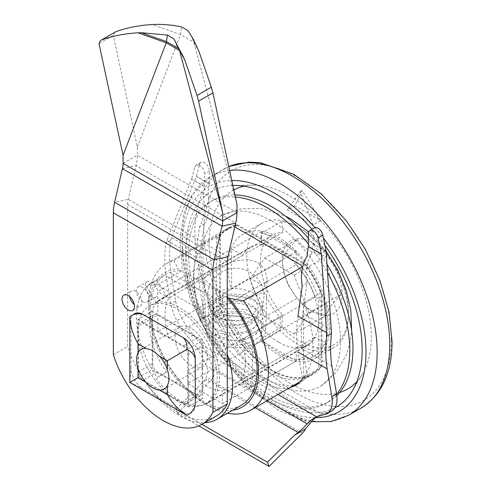<?xml version="1.0" encoding="UTF-8"?>
<svg xmlns="http://www.w3.org/2000/svg" width="491" height="491" viewBox="0 0 491 491"><rect width="100%" height="100%" fill="white"/><g stroke="black" fill="none" stroke-linecap="round" stroke-linejoin="round"><path stroke-width="0.37" stroke-dasharray="2.46 1.84" d="M166.572 372.123L157.12 377.585A75.51 43.595 60 0 1 152.087 282.368A75.51 43.595 60 0 1 157.12 280.152L146.6 286.222L156.052 302.597L166.572 296.521A56.803 32.793 -120 0 0 161.441 298.571A56.803 32.793 -120 0 0 149.675 324.569A56.803 32.793 -120 0 0 166.572 372.123L157.12 377.585M157.12 280.152L166.572 296.521M227.253 298.019A75.51 43.595 -120 0 0 225.792 296.374L201.408 310.453L157.237 284.952A75.51 43.595 -120 0 0 146.6 286.222M157.237 284.952L181.621 270.872A75.51 43.595 -120 0 0 165.952 274.359A75.51 43.595 -120 0 0 165.952 361.548A75.51 43.595 -120 0 0 241.462 405.143M146.6 383.655A75.51 43.595 -120 0 0 204.735 422.726M227.253 354.349A75.51 43.595 -120 0 0 201.408 310.453M231.599 248.931L157.807 291.537L157.807 331.658L168.929 338.078A56.803 32.793 60 0 1 164.976 315.738A56.803 32.793 60 0 1 168.929 297.957L242.72 255.357L231.599 248.931L231.599 289.052L231.175 288.812L249.827 278.041L261.372 284.706A56.803 32.793 -120 0 0 280.208 317.339L280.208 330.67L261.562 341.435L261.562 340.95L296.306 361.008L222.515 403.614L222.515 390.768A56.803 32.793 60 0 1 187.771 370.711L187.771 383.551L222.515 403.614M249.827 278.041A71.87 41.496 -120 0 0 280.208 330.67A71.87 41.496 -120 0 0 333.512 347.794A71.87 41.496 -120 0 0 344.529 290.206A71.87 41.496 -120 0 0 297.583 226.873A71.87 41.496 -120 0 0 261.648 223.319A71.87 41.496 -120 0 0 249.827 278.041M232.648 410.231A77.535 44.767 60 0 1 203.704 403.062A77.535 44.767 60 0 1 148.883 308.096A77.535 44.767 60 0 1 178.35 268.982L173.875 260.696A84.526 48.799 -120 0 0 166.388 263.704A84.526 48.799 -120 0 0 148.883 302.395A84.526 48.799 -120 0 0 208.644 405.916A84.526 48.799 -120 0 0 227.407 413.256M173.875 260.696L235.201 225.289M305.58 264.956L236.03 224.81A84.526 48.799 -120 0 0 228.542 227.812A84.526 48.799 -120 0 0 220.52 234.68L202.992 244.8A84.526 48.799 -120 0 0 202.992 319.408L220.52 309.287A84.526 48.799 -120 0 0 313.068 374.216A84.526 48.799 -120 0 0 321.089 367.348L303.555 377.469A84.526 48.799 -120 0 0 303.555 302.867L321.089 292.74A84.526 48.799 -120 0 0 305.58 264.956L302.616 266.668M156.052 378.199A56.803 32.793 -120 0 0 207.724 403.019A56.803 32.793 -120 0 0 209.995 341.607A56.803 32.793 -120 0 0 156.052 302.597M181.621 270.872L178.35 268.982M227.253 297.215L225.792 296.374M303.555 377.469L303.555 302.867M321.089 367.348L321.089 292.74M202.992 319.408L202.992 244.8M220.52 234.68L220.52 309.287M270.805 220.496A98.611 56.931 -120 0 0 222.779 214.917A98.611 56.931 -120 0 0 221.502 329.479A98.611 56.931 -120 0 0 321.353 385.656A98.611 56.931 -120 0 0 334.88 306.249A98.611 56.931 -120 0 0 270.805 220.496M231.599 289.052L157.807 331.658M261.372 284.706L168.929 338.078M222.515 307.139L296.306 264.539L296.306 251.693L261.562 231.635L261.562 244.475L187.771 287.082A56.803 32.793 60 0 1 222.515 307.139L222.515 294.293L187.771 274.236L187.771 287.082M261.562 231.635L187.771 274.236M261.562 340.95L187.771 383.551M296.306 361.008L296.306 348.168L222.515 390.768M187.771 370.711L280.208 317.339M168.929 297.957L157.807 291.537M296.306 251.693L222.515 294.293M296.306 348.168A56.803 32.793 -120 0 0 307.335 345.511A56.803 32.793 -120 0 0 315.142 337.286L326.27 343.712L326.27 303.591L315.142 297.165A56.803 32.793 -120 0 0 296.306 264.539M261.562 244.475A56.803 32.793 -120 0 0 250.533 247.133A56.803 32.793 -120 0 0 242.72 255.357M261.562 341.435A71.87 41.496 -120 0 0 314.866 358.559A71.87 41.496 -120 0 0 314.866 275.574A71.87 41.496 -120 0 0 243.002 234.084A71.87 41.496 -120 0 0 231.175 288.812M326.27 303.591L252.478 346.192L241.351 339.772A56.803 32.793 60 0 1 241.351 379.893L252.478 386.313L252.478 346.192M315.142 297.165L241.351 339.772M326.27 343.712L252.478 386.313M241.351 379.893L315.142 337.286M211.333 335.715A2.252 1.645 138.9 0 0 211.652 336.617A2.252 1.645 138.9 0 0 214.426 336.366A2.252 1.645 138.9 0 0 215.052 333.653A2.252 1.645 138.9 0 0 212.787 333.524A2.252 1.645 138.9 0 0 211.333 335.715M243.604 319.893A2.252 0.528 -99.8 0 0 243.248 317.567A2.252 0.528 -99.8 0 0 242.572 316.425A2.252 0.528 -99.8 0 0 242.437 318.739A2.252 0.528 -99.8 0 0 243.346 320.868A2.252 0.528 -99.8 0 0 243.604 319.893M114.796 32.21L113.292 35.364L98.992 43.619M236.975 212.646L137.363 155.138L137.363 147.067L113.292 35.364M137.363 147.067L180.516 34.53L181.547 26.944M190.925 34.922L193.822 42.214L236.975 204.575M129.692 296.656A8.789 5.076 60 0 1 131.343 290.868A8.789 5.076 60 0 1 140.138 295.938A8.789 5.076 60 0 1 140.138 306.089A8.789 5.076 60 0 1 135.737 305.654A8.789 5.076 60 0 1 134.295 304.623M151.627 296.484A8.789 5.076 60 0 1 145.888 288.733A8.789 5.076 60 0 1 147.232 281.693A8.789 5.076 60 0 1 156.028 286.769A8.789 5.076 60 0 1 156.028 296.92A8.789 5.076 60 0 1 151.627 296.484M142.543 301.726A8.789 5.076 -120 0 0 146.938 302.161A8.789 5.076 -120 0 0 146.938 292.01A8.789 5.076 -120 0 0 138.149 286.934A8.789 5.076 -120 0 0 136.805 293.98A8.789 5.076 -120 0 0 142.543 301.726M123.069 163.393L137.363 155.138A40.434 23.347 -60 0 1 136.087 165.627L128.28 199.285A20.217 11.674 120 0 0 127.642 204.532L127.642 346.474A77.308 44.638 -120 0 0 216.101 416.159M137.891 319.506L188.415 348.671L188.415 407.014L137.891 377.843L137.891 319.506L152.185 311.251L152.185 369.588L202.709 398.76L202.709 340.423L152.185 311.251M188.415 348.671L202.709 340.423M137.891 377.843L152.185 369.588M188.415 407.014L202.709 398.76M113.347 354.729L127.642 346.474M277.961 394.482L196.713 347.579A84.526 48.799 60 0 1 206.195 365.568C208.227 370.398 207.957 374.848 205.385 378.923L202.857 382.293L175.79 409.298L201.893 424.365M297.988 316.094A126.782 73.196 120 0 0 297.988 352.047L302.517 379.101L307.298 376.339L302.769 349.285A126.782 73.196 -60 0 1 302.769 313.338L306.985 283.295C305.163 271.37 306.746 261.513 311.736 253.73L313.123 243.861A344.854 199.1 120 0 0 313.123 243.732L313.123 231.034A6.984 4.032 60 0 1 314.565 227.836M289.537 387.798C266.14 393.647 222.276 360.394 199.88 319.844L195.344 292.789A126.782 73.196 -60 0 1 195.344 256.836L199.561 226.799C204.207 218.605 205.422 208.534 203.2 196.59L204.581 186.721L191.551 179.197L165.762 243.223A126.782 73.196 120 0 0 166.179 275.948L170.831 303.708C173.01 315.019 178.963 326.374 188.685 337.765L196.713 347.579M204.581 186.721A338.09 195.197 120 0 0 204.581 186.592L204.581 173.894A6.984 4.032 -120 0 0 201.531 166.86A6.984 4.032 -120 0 0 196.148 164.988A6.984 4.032 -120 0 0 194.872 166.805L191.551 179.197M331.554 411.084L321.421 414.054L201.494 344.817L193.466 335.003C183.744 323.612 177.791 312.258 175.612 300.946L170.96 273.186A126.782 73.196 -60 0 1 170.543 240.461L196.332 176.435L199.653 164.049A6.984 4.032 60 0 1 200.929 162.226A6.984 4.032 60 0 1 206.312 164.098A6.984 4.032 60 0 1 209.362 171.132L209.362 183.83A344.854 199.1 -60 0 1 209.362 183.959L196.332 176.435M209.362 183.959L207.981 193.828C210.203 205.772 208.988 215.844 204.342 224.037L200.125 254.074A126.782 73.196 120 0 0 200.125 290.028L204.661 317.082C227.057 357.632 270.928 390.885 294.318 385.036M298.178 383.882L300.682 382.661L307.298 376.339M175.79 409.298L177.429 413.539L198.818 425.893M177.429 413.539L210.707 380.341A10.593 6.119 120 0 0 213.892 375.928L213.1 367.9A84.526 48.799 -120 0 0 201.494 344.817M326.153 251.386L313.123 243.861M213.892 375.928L202.857 382.293M321.421 414.054A84.526 48.799 -120 0 0 319.082 415.263A84.526 48.799 -120 0 0 316.75 416.767M311.736 253.73L306.955 256.492M170.543 240.461L165.762 243.223M207.981 193.828L203.2 196.59M204.342 224.037L199.561 226.799M204.661 317.082L199.88 319.844M306.985 283.295L302.204 286.057M129.802 382.421L143.231 388.841A17.357 10.023 60 0 1 130.956 367.581L129.802 382.421M195.271 404.713A17.357 10.023 60 0 1 182.996 411.796L143.231 388.841M182.996 411.796C185.997 414.073 187.304 415.276 186.924 415.398M129.802 316.462C130.103 316.198 130.489 317.935 130.956 321.666A17.357 10.023 60 0 1 133.11 314.897M130.956 367.581L130.956 321.666M182.996 403.148L143.231 380.187A6.764 3.903 60 0 1 138.45 371.908L138.45 325.993A6.764 3.903 60 0 1 139.849 322.894A6.764 3.903 60 0 1 143.231 323.231L182.996 346.192A6.764 3.903 60 0 1 187.777 354.471L187.777 400.386A6.764 3.903 60 0 1 186.377 403.485A6.764 3.903 60 0 1 182.996 403.148L197.29 394.893L157.525 371.939A6.764 3.903 60 0 1 152.744 363.653L152.744 317.738A6.764 3.903 60 0 1 154.143 314.645A6.764 3.903 60 0 1 157.525 314.977L197.29 337.937A6.764 3.903 60 0 1 202.071 346.216L202.071 392.131A6.764 3.903 60 0 1 200.672 395.23A6.764 3.903 60 0 1 197.29 394.893M297.098 239.387C302.339 247.697 312.153 253.362 326.546 256.388C326.877 271.676 331.781 284.326 341.27 294.336C331.781 303.96 326.877 310.938 326.546 315.277C318.763 313.479 312.724 311.3 308.428 308.741L304.187 305.887L297.098 298.276L287.634 284.289L283.129 268.645L282.374 260.334C282.706 255.995 287.616 249.011 297.098 239.387L264.643 258.125L249.919 279.072L282.374 260.334M312.184 311.613A42.238 24.39 -120 0 0 342 292.292A42.238 24.39 -120 0 0 308.643 240.835A42.238 24.39 -120 0 0 282.791 266.263A42.238 24.39 -120 0 0 306.893 308.01A42.238 24.39 -120 0 0 312.184 311.613M249.919 279.072L264.643 317.02L294.084 334.021L326.546 315.277M294.084 334.021L308.808 313.074L341.27 294.336M264.643 317.02L297.098 298.276M294.545 205.784A385.908 222.804 180 0 1 320.359 220.686A390.357 307.863 84.9 0 0 302.051 190.533A390.357 82.494 -38.8 0 1 294.545 205.784L287.333 209.945L313.154 224.853L300.24 191.576L287.333 209.945M302.051 190.533L300.24 191.576M320.359 220.686L313.154 224.853M326.546 256.388L294.084 275.126L264.643 258.125M308.808 313.074L294.084 275.126M232.857 185.463A124.53 71.901 -120 0 0 202.709 317.407A124.53 71.901 -120 0 0 334.966 407.733M324.932 245.426A124.53 71.901 -120 0 0 312.067 229.279M391.315 339.698A132.595 76.553 -120 0 0 250.68 164.743A132.595 76.553 -120 0 0 250.68 352.262A132.595 76.553 -120 0 0 391.315 339.698M214.622 342.65A29.865 17.24 0 0 0 246.924 346.45A29.865 17.24 0 0 0 265.6 330.762A29.865 17.24 0 0 0 235.741 313.215A29.865 17.24 0 0 0 205.882 330.762A29.865 17.24 0 0 0 214.622 342.65M213.432 288.131L204.299 278.968L206.723 274.911L213.597 270.222L223.859 265.017L235.698 260.838L247.673 259.494L258.057 262.366L265.023 269.645L267.172 279.434L261.543 292.974L247.304 298.534L229.604 295.349L213.432 288.131M191.275 328.252A22.881 13.208 -120 0 0 179.835 327.116A22.881 13.208 -120 0 0 179.835 353.532A22.881 13.208 -120 0 0 202.715 366.74A22.881 13.208 -120 0 0 206.22 348.414A22.881 13.208 -120 0 0 191.275 328.252M177.411 400.944A56.348 32.535 60 0 1 140.598 351.292A56.348 32.535 60 0 1 149.233 306.139A56.348 32.535 60 0 1 205.582 338.667A56.348 32.535 60 0 1 205.582 403.737A56.348 32.535 60 0 1 177.411 400.944M278.931 342.331A56.348 32.535 -120 0 0 307.108 345.118A56.348 32.535 -120 0 0 311.3 288.174A56.348 32.535 -120 0 0 261.243 244.88L261.243 233.28A69.366 40.047 60 0 1 320.034 289.144A69.366 40.047 60 0 1 313.614 356.392A69.366 40.047 60 0 1 261.243 338.931L261.243 327.331A56.348 32.535 -120 0 0 278.931 342.331M282.644 232.525L281.724 221.459A69.366 40.047 60 0 1 348.463 312.816A69.366 40.047 60 0 1 334.095 344.572A69.366 40.047 60 0 1 281.724 327.11L282.644 314.977A56.348 32.535 60 0 1 272.161 235.164A56.348 32.535 60 0 1 282.644 232.525L261.243 244.88M282.644 314.977L261.243 327.331M356.877 381.587A114.649 66.193 -120 0 0 362.37 374.191A114.649 66.193 -120 0 0 371.331 336.587A114.649 66.193 -120 0 0 290.261 196.173A114.649 66.193 -120 0 0 253.215 185.125A114.649 66.193 -120 0 0 244.064 186.187M233.833 189.992A114.649 66.193 -120 0 0 228.916 315.566A114.649 66.193 -120 0 0 339.662 392.524M281.724 327.11L261.243 338.931M281.724 221.459L261.243 233.28M322.004 295.87A83.961 48.474 -120 0 0 303.72 262.967L237.89 224.958A83.961 48.474 -120 0 0 228.824 228.303A83.961 48.474 -120 0 0 219.606 236.754L219.606 306.157A83.961 48.474 -120 0 0 312.785 373.725A83.961 48.474 -120 0 0 322.004 365.273L322.004 295.87L318.819 297.712L318.819 367.115A83.961 48.474 60 0 1 309.6 375.566A83.961 48.474 60 0 1 216.414 307.998L216.414 238.595A83.961 48.474 60 0 1 225.639 230.144A83.961 48.474 60 0 1 234.698 226.799L234.833 226.873M303.72 262.967L300.535 264.809M302.106 266.963A83.961 48.474 60 0 1 318.819 297.712M322.004 365.273L318.819 367.115M219.606 306.157L216.414 307.998M219.606 236.754L216.414 238.595M237.89 224.958L234.698 226.799M308.336 243.966A116.189 67.083 60 0 1 327.522 272.517M336.63 394.175A116.189 67.083 60 0 1 325.711 403.479A116.189 67.083 60 0 1 209.522 336.396A116.189 67.083 60 0 1 209.522 202.231A116.189 67.083 60 0 1 235.336 196.977M308.336 238.295A116.189 67.083 60 0 1 326.988 264.226M336.826 395.599A116.189 67.083 60 0 1 328.902 401.638A116.189 67.083 60 0 1 212.707 334.555A116.189 67.083 60 0 1 212.707 200.389A116.189 67.083 60 0 1 234.901 194.952M198.996 51.537L193.822 42.214L180.516 34.53L152.259 24.55M122.431 168.634L136.087 165.627L235.698 223.141M227.892 256.793L128.28 199.285L114.624 202.292M127.642 204.532L227.253 262.041M255.148 407.653L205.385 378.923M267.116 400.742L206.195 365.568M195.344 292.789L166.179 275.948M195.344 256.836L166.872 240.4M204.581 186.592L191.582 179.086M200.125 290.028L170.96 273.186M331.934 366.126L302.769 349.285M200.125 254.074L171.654 237.638M331.241 329.774L302.769 313.338M209.362 183.83L196.363 176.324M302.352 433.246L210.707 380.341M309.821 423.739L213.1 367.9M326.122 251.239L313.123 243.732M313.123 231.034L308.336 233.796M193.466 335.003L188.685 337.765M175.612 300.946L170.831 303.708M199.653 164.049L194.872 166.805M209.362 171.132L204.581 173.894M327.528 412.403L322.747 415.159M202.071 392.131L187.777 400.386M187.777 354.471L202.071 346.216M157.525 371.939L143.231 380.187M138.45 371.908L152.744 363.653M143.231 323.231L157.525 314.977M152.744 317.738L138.45 325.993M197.29 337.937L182.996 346.192M315.486 417.731A129.943 75.019 60 0 1 192.306 300.21A129.943 75.019 60 0 1 231.789 180.504M314.952 227.658A129.943 75.019 60 0 1 323.428 238.074M229.616 170.432A137.83 79.579 -120 0 0 210.768 176.527A137.83 79.579 -120 0 0 210.768 335.678A137.83 79.579 -120 0 0 348.598 415.251M361.216 407.966A137.83 79.579 60 0 1 223.393 328.387A137.83 79.579 60 0 1 223.393 169.235A137.83 79.579 60 0 1 228.788 166.578M165.952 274.359L152.087 282.368M203.704 403.062L208.644 405.916M148.883 308.096L148.883 302.395M228.542 227.812L166.388 263.704M313.068 374.216L300.94 381.212M250.533 247.133L161.441 298.571M307.335 345.511L207.724 403.019M222.779 214.917L241.462 208.743L261.083 208.522L285.345 216.034M321.353 385.656L336.218 372.35L346.253 355.171L350.101 342.411L351.666 330.916M326.141 251.343L318.352 241.719L308.655 231.967M261.648 223.319L243.002 234.084M333.512 347.794L314.866 358.559M207.57 296.411A28.177 28.177 0 0 0 249.827 320.813A28.177 28.177 0 0 0 249.827 272.014A28.177 28.177 0 0 0 207.57 296.411M211.652 336.617L222.411 343.27L237.46 345.314L251.036 342.54L260.371 335.967L263.072 328.589L260.267 320.942L243.432 311.497L221.502 312.233L209.964 320.107L208.43 325.398C207.472 328.547 210.443 332.382 217.353 336.9C226.762 341.092 237.055 341.435 248.225 337.918C254.074 335.77 258.315 332.714 260.936 328.755L263.053 321.722C263.053 318.634 261.942 315.744 259.727 313.037C252.939 304.279 234.189 300.621 221.509 304.893C216.022 306.679 212.173 309.305 209.964 312.773L208.43 318.064L209.927 323.287C212.628 327.479 217.525 330.406 224.626 332.063C239.363 334.518 251.03 331.566 259.629 323.195C261.906 320.457 263.053 317.517 263.053 314.387C263.053 311.3 261.942 308.409 259.727 305.703C252.939 296.945 234.189 293.287 221.509 297.558C216.022 299.344 212.173 301.971 209.964 305.439L208.43 310.729C208.227 312.994 209.276 318.266 218.213 322.636C230.193 328.405 251.14 325.65 259.033 316.535C261.703 313.626 263.047 310.465 263.053 307.059C263.047 303.604 261.672 300.412 258.929 297.478C251.447 289.082 232.666 285.848 220.453 290.918C212.646 294.213 208.638 298.841 208.423 304.813L211.418 312.522L224.86 320.169L243.346 320.868M215.052 333.653L229.923 340.429L244.899 339.79L255.737 334.383L258.567 328.731L255.879 322.722L246.93 317.198L226.455 315.621L213.689 322.661L213.947 328.54L219.489 332.923L229.229 335.586L250.827 331.824L258.554 321.709L255.381 314.97L245.469 309.361L225.651 308.452L213.665 315.375L213.978 321.249L219.655 325.668L229.561 328.289L241.161 327.822L251.245 324.256L258.554 314.277L255.124 307.378L244.696 301.793L225.437 301.161L213.745 307.9L214.064 314.044L222.055 319.316L236.877 321.034L251.11 316.996L258.548 306.979L255.228 300.148L245.015 294.557L225.835 293.949L213.886 301.37L213.634 307.753L224.24 315.296L242.572 316.425M132.644 310.416L140.138 306.089M123.855 295.189L131.343 290.868M146.938 302.161L156.028 296.92M138.149 286.934L147.232 281.693M200.929 162.226L196.148 164.988M300.682 382.661L295.901 385.423M319.082 415.263L314.301 418.025M200.672 395.23L186.377 403.485M304.187 305.887L306.893 308.01M283.129 268.645L282.791 266.263M154.143 314.645L139.849 322.894M228.775 166.535L210.768 176.527L191.858 195.074L183.953 212.885L179.97 238.976L182.143 268.025L190.127 298.7L213.131 346.002L245.764 386.03L278.299 410.255L303.481 420.247L311.38 421.744M265.6 330.762L267.172 279.44M205.882 330.762L204.299 279.164M179.835 327.116L141.267 349.383M202.715 366.74L164.147 389.013M272.161 235.164L149.233 306.139M307.108 345.118L205.582 403.737M334.095 344.572L313.614 356.392M253.215 185.125L233.863 185.438M362.37 374.191L352.428 390.793M312.785 373.725L309.6 375.566M228.824 228.303L225.639 230.144M212.707 200.389L209.522 202.231M328.902 401.638L325.711 403.479"/><path stroke-width="0.74" d="M204.735 422.726A75.51 43.595 -120 0 0 217.077 419.222L241.462 405.143A75.51 43.595 -120 0 0 227.253 298.019M217.077 419.222A75.51 43.595 -120 0 0 227.253 354.349M227.407 413.256A84.526 48.799 -120 0 0 250.907 410.102A84.526 48.799 -120 0 0 243.419 300.848L229.064 298.264A77.535 44.767 60 0 1 258.493 368.999A77.535 44.767 60 0 1 232.648 410.231M235.201 225.289L236.03 224.81M302.616 266.668L243.419 300.848M229.064 298.264L227.253 297.215M197.02 95.432L198.603 101.128L212.904 92.873L211.314 87.177L197.02 95.432L184.696 59.785L173.9 38.777L167.48 35.07L141.426 32.725L137.959 32.805C124.235 33.627 111.991 36.064 101.22 40.121L115.514 31.866C126.285 27.815 138.536 25.372 152.259 24.55C162.318 24.053 172.083 24.845 181.547 26.944L187.973 30.651L193.38 39.348L198.996 51.537L211.314 87.177M198.603 101.128L222.681 212.83L179.528 50.469L173.9 38.777M115.514 31.866L101.22 40.121M167.48 35.07L166.222 42.785L123.069 155.322L98.992 43.619L100.502 40.458M123.069 155.322L123.069 163.393A20.217 11.674 -60 0 1 122.431 168.634L114.624 202.292L214.236 259.8A40.434 23.347 120 0 0 212.959 270.296L212.959 412.237L227.253 403.983L227.253 262.041A20.217 11.674 120 0 1 227.892 256.793L235.698 223.141A40.434 23.347 120 0 0 236.975 212.646L236.975 204.575L212.904 92.873M187.973 30.651L193.38 39.348M134.295 304.623A8.789 5.076 60 0 1 129.692 296.656M128.249 309.981A8.789 5.076 60 0 1 122.504 302.235A8.789 5.076 60 0 1 123.855 295.189A8.789 5.076 60 0 1 132.644 300.265A8.789 5.076 60 0 1 132.644 310.416A8.789 5.076 60 0 1 128.249 309.981M222.681 212.83L222.681 220.901A20.217 11.674 -60 0 1 222.042 226.148L214.236 259.8L227.892 256.793M212.959 412.237A77.308 44.638 60 0 1 201.807 424.414A77.308 44.638 60 0 1 113.347 354.729L113.347 212.781A40.434 23.347 -60 0 1 114.624 202.292M201.807 424.414L216.101 416.159A77.308 44.638 -120 0 0 227.253 403.983M201.893 424.365L267.435 462.209L294.502 435.204L298.111 432.454C302.082 429.189 305.095 426.329 307.157 423.862A84.526 48.799 60 0 1 314.301 418.025A84.526 48.799 60 0 1 316.64 416.816L277.961 394.482M316.64 416.816L326.773 413.839C331.437 410.93 333.113 405.198 331.799 396.648L327.153 368.888A126.782 73.196 -60 0 1 326.736 336.157L321.372 254.148L308.336 246.623L306.955 256.492C301.965 264.275 300.382 274.125 302.204 286.057L297.988 316.094L326.46 332.536M302.517 379.101L295.901 385.423L289.537 387.798M321.372 254.148L318.051 237.926A6.984 4.032 -120 0 0 309.784 230.598A6.984 4.032 -120 0 0 308.336 233.796L308.336 246.494A338.09 195.197 -60 0 1 308.336 246.623M309.784 230.598L314.565 227.836A6.984 4.032 60 0 1 322.832 235.164L326.153 251.386L331.517 333.395A126.782 73.196 120 0 0 331.934 366.126L336.58 393.886C337.894 402.442 336.218 408.168 331.554 411.084L326.773 413.839M294.318 385.036L298.178 383.882M198.818 425.893L269.068 466.45L267.435 462.209M316.75 416.767A84.526 48.799 -120 0 0 309.821 423.739L305.531 428.833A10.593 6.119 -60 0 1 302.352 433.246L269.068 466.45M331.517 333.395L326.736 336.157M305.531 428.833L294.502 435.204M195.271 358.798C194.485 354.876 191.705 351.759 186.924 349.439C187.304 344.142 185.997 340.177 182.996 337.538A17.357 10.023 60 0 1 195.271 358.798L195.271 404.713C194.485 409.169 191.705 412.735 186.924 415.398L186.918 415.398C179.332 410.771 172.807 403.829 167.357 394.574L159.563 390.075C155.058 389.75 150.485 387.111 145.845 382.158A22.881 13.208 60 0 1 138.057 368.661C136.081 362.168 136.081 356.883 138.057 352.82A22.881 13.208 60 0 1 141.267 349.383A22.881 13.208 60 0 1 145.845 348.322L152.762 350.482L159.563 356.239A22.881 13.208 60 0 1 167.357 369.735C169.456 376.155 169.456 381.433 167.357 385.576A22.881 13.208 60 0 1 164.147 389.013A22.881 13.208 60 0 1 159.563 390.075M145.845 382.158L138.057 377.659L129.802 382.421L186.918 415.398M133.11 314.897A17.357 10.023 60 0 1 143.231 314.584C139.002 313.025 134.528 313.651 129.802 316.462L129.802 382.421M129.802 316.462C130.017 325.355 132.766 334.475 138.057 343.823L145.845 348.322M186.924 349.439L167.357 360.738L167.357 369.735M143.231 314.584L182.996 337.538M312.067 229.279A124.53 71.901 -120 0 0 274.107 197.431A124.53 71.901 -120 0 0 233.863 185.438A124.53 71.901 -120 0 0 232.857 185.463M334.966 407.733A124.53 71.901 -120 0 0 352.428 390.793A124.53 71.901 -120 0 0 324.932 245.426M244.064 186.187A114.649 66.193 -120 0 0 233.833 189.992M339.662 392.524A114.649 66.193 -120 0 0 356.877 381.587M234.833 226.873L300.535 264.809A83.961 48.474 60 0 1 302.106 266.963M235.336 196.977A116.189 67.083 60 0 1 267.62 207.981A116.189 67.083 60 0 1 308.336 243.966M327.522 272.517A116.189 67.083 60 0 1 336.63 394.175M234.901 194.952A116.189 67.083 60 0 1 270.805 206.146A116.189 67.083 60 0 1 308.336 238.295M326.988 264.226A116.189 67.083 60 0 1 336.826 395.599M137.959 32.805L166.222 42.785L179.528 50.469L184.696 59.785M141.426 32.725L166.547 41.6L178.871 48.713L183.468 56.999M123.069 163.393L222.681 220.901L236.975 212.646M235.698 223.141L222.042 226.148L122.431 168.634M212.959 270.296L113.347 212.781M298.111 432.454L255.148 407.653M307.157 423.862L267.116 400.742M327.153 368.888L297.988 352.047M321.341 254L308.336 246.494M336.58 393.886L331.799 396.648M322.832 235.164L318.051 237.926M138.057 377.659L138.057 368.661M138.057 352.82L138.057 343.823M167.357 385.576L167.357 394.574M159.563 356.239L167.357 360.738M323.428 238.074A129.943 75.019 60 0 1 365.985 352.157A129.943 75.019 60 0 1 315.486 417.731M231.789 180.504A129.943 75.019 60 0 1 314.952 227.658M311.38 421.744L331.038 421.536L348.598 415.251A137.83 79.579 -120 0 0 377.143 352.157A137.83 79.579 -120 0 0 279.68 183.352A137.83 79.579 -120 0 0 229.616 170.432M228.788 166.578A137.83 79.579 60 0 1 292.305 176.066A137.83 79.579 60 0 1 389.768 344.866A137.83 79.579 60 0 1 361.216 407.966L348.598 415.251M300.94 381.212L250.907 410.102M285.345 216.034L290.911 219.004L308.655 231.967M351.666 330.916L350.807 309.987L346.407 290.954L337.918 270.4L326.141 251.343M361.216 407.966C381.648 395.052 391.928 372.945 392.076 341.65L388.94 311.558L379.776 280.054L365.194 249.054L346.124 220.484L321.022 193.687L293.679 174.225L260.371 162.717L248.931 162.134L228.775 166.535"/></g></svg>
